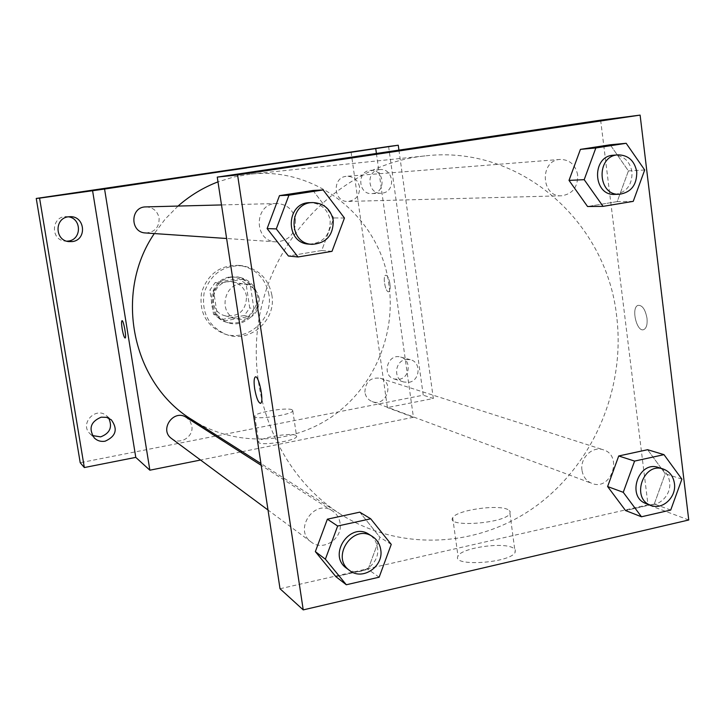 <?xml version="1.0" encoding="UTF-8"?>
<svg xmlns="http://www.w3.org/2000/svg" width="725" height="725" viewBox="0 0 725 725"><rect width="100%" height="100%" fill="white"/><g stroke="black" fill="none" stroke-linecap="round" stroke-linejoin="round"><path stroke-width="0.54" stroke-dasharray="3.62 2.72" d="M259.314 298.999C257.71 291.087 253.07 286.194 245.385 284.327C224.523 279.478 216.34 314.251 237.175 319.218C251.557 320.541 258.943 313.798 259.314 298.999M246.536 296.217C244.968 288.568 240.464 283.837 233.024 282.016C212.797 277.322 204.876 310.943 225.076 315.765C239.023 317.052 246.174 310.536 246.536 296.217M244.37 315.52L220.944 319.625L213.531 314.224L209.815 290.163L215.234 282.523L238.761 278.572L246.11 284.019L249.726 307.926L244.37 315.52L248.512 316.644L224.841 320.794L220.944 319.625M215.234 282.523L219.086 283.285L242.848 279.279L238.761 278.572M246.11 284.019L250.27 284.789L253.922 308.959L249.726 307.926M250.27 284.789L242.848 279.279M219.086 283.285L213.603 291.015L209.815 290.163M224.841 320.794L217.346 315.33L213.603 291.015M248.512 316.644L253.922 308.959M230.333 276.941L237.755 276.95C251.648 281.073 257.701 290.498 255.925 305.216C250.95 319.181 241.325 324.918 227.052 322.407C204.441 316.834 207.078 279.642 230.333 276.941M231.674 277.177C208.338 279.886 205.692 317.224 228.384 322.815C243.781 328.081 260.773 312.729 257.719 296.462C255.572 285.967 249.373 279.542 239.123 277.186L231.674 277.177M217.346 315.33L213.531 314.224M268.912 294.54C265.558 278.346 255.907 268.64 239.966 265.432C220.681 264.562 207.894 273.561 201.604 292.429C198.813 312.131 206.253 325.888 223.898 333.708C247.189 342.508 273.57 319.317 268.912 294.54M271.875 295.138C268.504 278.826 258.789 269.048 242.739 265.812C223.318 264.933 210.44 274.005 204.106 293.018C201.296 312.865 208.782 326.73 226.553 334.606C249.998 343.46 276.56 320.097 271.875 295.138M108.705 418.117L106.675 415.869C95.908 405.9 79.125 423.79 89.991 433.704L92.419 435.553M399.239 379.284C410.332 377.716 411.483 359.41 400.626 357.072C387.73 353.002 381.196 375.514 394.255 379.003L399.239 379.284M373.058 193.493C386.642 191.962 384.06 168.644 370.466 170.393C356.646 171.018 358.105 194.762 371.871 193.611L373.058 193.493M68.386 216.802L66.437 216.621C51.538 215.787 49.962 239.685 64.815 241.072L66.754 241.189M388.6 146.486L423.246 395.188L80.212 462.722M379.139 169.659L379.8 169.587C393.63 167.801 396.24 191.554 382.428 193.113L381.223 193.231C367.647 194.409 365.554 171.109 379.139 169.659M405.764 359.528L410.377 359.691C421.406 362.065 420.228 380.707 408.954 382.311L403.897 382.03C393.177 379.284 394.681 361.041 405.764 359.528M351.09 152.187L387.404 407.577L433.342 398.487L423.246 395.188M398.931 150.12L433.342 398.487M376.411 153.464L413.422 417.283L387.404 407.577M413.422 417.283L242.232 451.657M240.41 452.019L200.553 460.031M295.927 435.426C291.16 432.317 258.635 437.864 258.671 441.806C256.659 446.673 296.471 441.081 296.625 436.477L295.927 435.426M192.234 419.857C235.09 447.008 291.695 444.769 332.612 416.168C373.529 387.485 395.941 335.249 389.017 285.523C381.024 219.086 317.468 166.088 250.053 174.199L233.812 176.982L217.98 181.866M178.033 206.063L165.273 218.977L154.307 233.568M171.635 438.598C180.045 445.458 194.028 436.577 191.817 425.838L189.986 421.035L186.37 417.437M359.564 187.032C357.96 179.981 353.7 176.402 346.804 176.293C331.814 176.846 333.147 202.474 348.091 201.432C355.975 200.218 359.799 195.415 359.564 187.032M145.589 232.97C154.806 232.317 159.319 227.324 159.119 217.989C157.443 210.993 153.047 207.296 145.933 206.897M364.892 392.252C365.3 381.812 370.421 377.136 380.253 378.233C394.962 382.356 386.325 407.441 372.206 401.587C368.137 399.901 365.699 396.792 364.892 392.252M389.968 283.874C388.972 278.318 387.558 275.455 385.727 275.255C382.347 275.781 385.519 293.063 388.754 291.731C390.077 290.988 390.485 288.36 389.968 283.874C388.962 278.318 387.549 275.455 385.718 275.255C382.347 275.781 385.519 293.063 388.745 291.74C390.077 290.988 390.485 288.36 389.968 283.874M122.027 320.677C123.549 319.933 126.748 337.814 125.126 338.013L125.126 338.013M292.103 409.797C287.372 407.024 254.774 412.516 254.756 416.105C252.672 420.563 292.556 414.945 292.782 410.749L292.103 409.797M246.609 167.955L229.472 170.457M616.721 316.789C606.861 221.696 520.251 144.601 425.049 155.902C349.858 163.415 280.376 225.837 261.517 306.53C242.413 387.168 276.751 474.023 340.705 514.288C401.197 552.532 480.276 547.33 537.153 505.262C594.038 463.03 625.412 388.065 616.721 316.789M581.976 470.199C579.955 457.837 592.552 445.83 603.291 449.79C623.373 455.391 611.166 491.423 591.89 483.394C586.335 481.083 583.027 476.678 581.976 470.199M295.474 219.829C293.145 209.552 286.882 204.115 276.687 203.517C253.913 203.109 253.233 241.343 275.953 241.869C289.175 240.881 295.682 233.541 295.474 219.829M577.68 175.015C575.559 164.811 569.732 159.618 560.18 159.427C539.391 160.162 540.895 197.291 561.594 195.795C572.523 194.055 577.888 187.132 577.68 175.015M340.061 522.988C339.2 517.768 336.654 513.753 332.422 510.917C314.541 498.283 293.108 529.803 311.297 542.101C323.196 551.816 343.088 538.503 340.061 522.988M600.644 120.169L648.005 504.79L280.022 588.754M359.763 512.158L379.918 537.243L368.073 569.324L335.883 576.665L368.073 569.324L379.918 537.243L359.763 512.158M610.214 144.782L628.43 170.919L617.192 201.623L587.567 206.525L617.192 201.623L628.43 170.919L610.214 144.782M312.973 190.485L333.89 217.926L321.71 250.515L288.423 256.016L321.71 250.515L333.89 217.926L312.973 190.485M647.615 449.708L665.233 473.724L654.276 503.984L625.548 510.545L654.276 503.984L665.233 473.724L647.615 449.708M688.75 519.988L648.005 504.79M513.028 547.901C502.751 541.747 460.855 548.037 458.01 556.166C450.968 567.004 510.5 563.135 515.14 552.323L515.303 549.922L513.028 547.901M647.008 318.284C645.295 309.321 642.296 305.017 638.018 305.352C630.732 307.599 636.931 333.074 643.918 329.531C646.519 328.035 647.552 324.283 647.008 318.284C645.286 309.321 642.287 305.017 638.009 305.352C630.723 307.599 636.922 333.074 643.918 329.54C646.51 328.035 647.543 324.283 646.999 318.284M255.472 376.909C258.934 375.487 264.163 401.641 260.728 403.245L260.447 403.363M507.89 509.548C497.676 504.065 455.663 510.355 452.708 517.813C445.522 527.8 505.18 523.486 509.947 513.554L510.137 511.37L507.89 509.548M441.516 144.184L415.407 147.972M646.256 503.639C657.765 508.497 671.749 495.42 669.61 481.907C668.468 474.639 664.752 469.836 658.463 467.498M681.89 479.153L665.233 473.724M670.716 510.056L654.276 503.984M346.604 568.264C359.346 578.677 380.67 564.204 377.462 547.493C376.556 541.883 373.828 537.56 369.297 534.524M391.246 544.403L379.918 537.243M379.148 577.2L368.073 569.324M614.854 194.391C626.491 192.524 632.218 185.065 632.037 172.015C629.808 161.032 623.618 155.44 613.45 155.222M644.697 169.994L628.43 170.919M633.233 201.36L617.192 201.623M309.194 244.135C323.395 243.065 330.392 235.118 330.192 220.291C327.718 209.181 320.994 203.299 310.037 202.647M344.457 218.017L333.89 217.926M332.005 251.339L321.71 250.515M225.076 315.765L237.175 319.218M233.024 282.016L245.385 284.327M239.123 277.186L237.755 276.95M228.384 322.815L227.052 322.407M242.739 265.812L239.966 265.432M226.553 334.606L223.898 333.708M64.815 241.072L68.685 241.606M66.437 216.621L70.343 216.666M371.871 193.611L381.223 193.231M370.466 170.393L379.8 169.587M394.255 379.003L403.897 382.03M400.626 357.072L410.377 359.691M89.991 433.704L94.295 437.972M106.675 415.869L111.287 419.784M254.756 416.105L258.671 441.806M292.782 410.749L296.625 436.477M425.049 155.902L250.053 174.199M340.705 514.288L260.937 463.547M372.206 401.587L591.89 483.394M380.253 378.233L603.291 449.79M276.687 203.517L221.497 204.939M275.953 241.869L226.617 238.498M560.18 159.427L346.804 176.293M561.594 195.795L348.091 201.432M332.422 510.917L261.208 465.332M311.297 542.101L268.023 510.028M452.708 517.813L458.01 556.166M509.947 513.554L515.14 552.323"/><path stroke-width="1.09" d="M92.419 435.553L100.63 436.876C110.001 433.287 112.692 427.043 108.705 418.117M66.754 241.189L68.422 241.044C81.789 239.594 81.78 218.461 68.386 216.802M200.553 460.031L149.867 470.199L135.783 457.375L84.327 467.552L80.212 462.722L36.25 198.451L388.6 146.486L398.252 145.227L398.931 150.12M84.327 467.552L39.576 198.142L36.25 198.451M39.576 198.142L104.572 189.053L398.252 145.227M229.472 170.457L246.627 167.955M242.232 451.657L240.41 452.019M101.183 417.174L106.566 417.346L111.287 419.784C118.057 429.173 116.009 436.314 105.125 441.199C100.938 441.888 97.322 440.818 94.295 437.972C88.359 428.575 90.652 421.642 101.183 417.174M68.286 216.811L70.343 216.666C85.224 216.231 87.109 239.93 72.355 241.579L68.685 241.606C54.747 240.365 54.375 218.252 68.286 216.811M135.783 457.375L92.519 190.331M217.98 181.866C203.344 187.476 190.023 195.542 178.033 206.063M154.307 233.568C113.182 293.734 132.448 384.06 192.234 419.857L260.937 463.547M149.867 470.199L104.572 189.053M375.795 149.015L376.411 153.464M261.208 465.332L186.37 417.437C173.71 408.528 158.793 429.889 171.635 438.598L268.023 510.028M221.497 204.939L145.933 206.897C130.074 206.634 129.748 232.58 145.589 232.97L226.617 238.498M122.135 328.724C121.438 324.021 121.383 321.347 121.981 320.695C123.477 319.634 126.766 337.796 125.126 338.013C124.183 337.642 123.187 334.542 122.135 328.724M125.09 338.031C124.138 337.497 123.159 334.397 122.144 328.724C121.438 324.021 121.392 321.338 121.99 320.695L122.027 320.677M217.255 177.099L600.644 120.169L640.112 115.112L688.75 519.988L303.231 609.888L237.583 174.942L217.255 177.099L280.022 588.754L303.231 609.888M237.583 174.942L640.112 115.112M415.407 147.972L441.516 144.184M346.314 584.758L335.883 576.665L315.348 551.616L327.374 519.182L359.763 512.158L327.374 519.182L315.348 551.616L325.371 559.192L337.66 526.024L370.702 518.792L391.246 544.403L379.148 577.2L346.314 584.758L325.371 559.192M603.064 206.362L587.567 206.525L569.016 180.398L580.426 149.368L610.214 144.782L580.426 149.368L569.016 180.398L584.196 179.673L595.841 147.963L626.173 143.296L644.697 169.994L633.233 201.36L603.064 206.362L584.196 179.673M298.029 256.976L288.423 256.016L267.117 228.583L279.487 195.632L312.973 190.485L279.487 195.632L267.117 228.583L276.288 228.919L288.931 195.206L323.123 189.941L344.457 218.017L332.005 251.339L298.029 256.976L276.288 228.919M641.48 516.78L625.548 510.545L607.613 486.548L618.724 455.971L647.615 449.708L618.724 455.971L607.613 486.548L623.255 492.32L634.592 461.091L663.991 454.657L681.89 479.153L670.716 510.056L641.48 516.78L623.255 492.32M260.447 403.363C258.218 402.583 256.297 397.681 254.665 388.654C253.768 382.193 253.958 378.305 255.218 377.009C258.535 374.109 264.299 401.505 260.719 403.245C258.472 403.209 256.442 398.342 254.656 388.654C253.777 382.193 253.968 378.305 255.227 377.009L255.472 376.909M663.239 469.03L658.463 467.498C638.553 460.076 626.01 497.142 646.256 503.639L650.959 505.397C662.532 510.273 676.579 497.114 674.44 483.521C673.289 476.207 669.556 471.377 663.239 469.03C643.229 461.571 630.614 498.854 650.959 505.397M634.592 461.091L618.724 455.971M663.991 454.657L647.615 449.708M625.548 510.545L607.613 486.548M372.505 536.572L369.297 534.524C350.166 520.994 327.12 555.105 346.604 568.264L349.677 570.539C362.482 581.015 383.942 566.442 380.716 549.623C379.8 543.977 377.063 539.627 372.505 536.572C353.265 522.97 330.083 557.298 349.677 570.539M337.66 526.024L327.374 519.182M370.702 518.792L359.763 512.158M335.883 576.665L315.348 551.616M618.062 154.86L613.45 155.222C591.301 155.984 592.796 196.004 614.854 194.391L619.467 194.264C631.167 192.388 636.931 184.884 636.749 171.762C634.511 160.705 628.285 155.078 618.062 154.86C595.796 155.621 597.291 195.895 619.467 194.264M595.841 147.963L580.426 149.368M626.173 143.296L610.214 144.782M587.567 206.525L569.016 180.398M312.946 202.574L310.037 202.647C285.559 202.212 284.771 243.582 309.194 244.135L312.085 244.334C326.377 243.256 333.418 235.253 333.219 220.337C330.727 209.153 323.966 203.227 312.946 202.574C288.314 202.13 287.517 243.772 312.085 244.334M288.931 195.206L279.487 195.632M323.123 189.941L312.973 190.485M288.423 256.016L267.117 228.583"/></g></svg>
